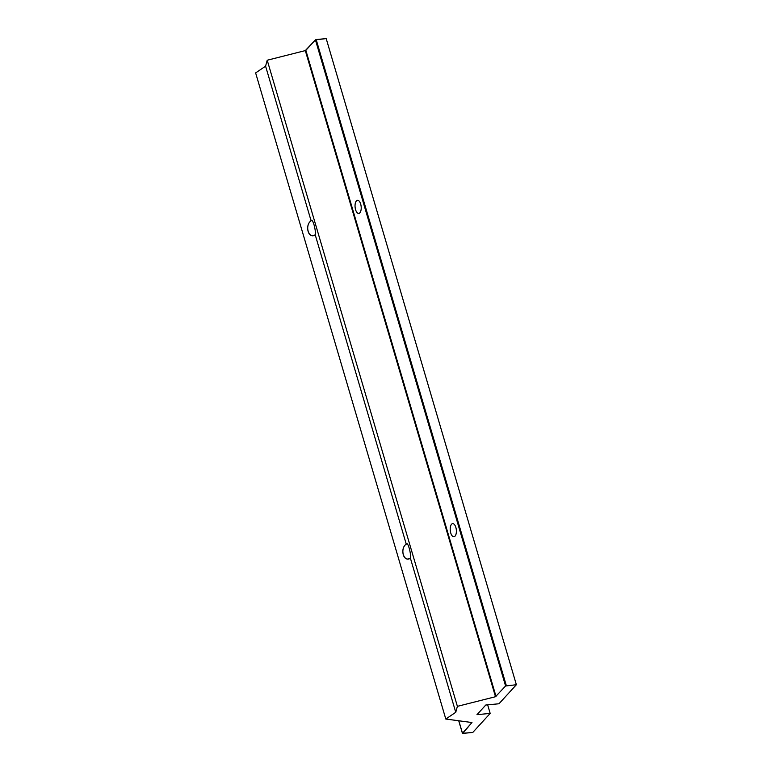 <?xml version="1.0" encoding="UTF-8"?>
<svg xmlns="http://www.w3.org/2000/svg" width="772" height="772" viewBox="0 0 772 772"><rect width="100%" height="100%" fill="white"/><g stroke="black" fill="none" stroke-linecap="round" stroke-linejoin="round"><path stroke-width="1.16" d="M326.199 38.6L516.371 684.725L498.982 703.765L485.791 705.019L476.98 714.669L490.172 713.405L472.782 732.445L462.418 733.313L471.972 722.534L445.801 719.041L455.75 712.295L457.391 706.351L267.218 60.226L265.587 66.17L311.106 220.831C311.743 219.383 312.718 220.686 314.021 224.749C315.217 229.178 315.623 232.546 315.227 234.842L406.265 544.163C406.912 542.716 407.877 544.019 409.179 548.081C410.376 552.511 410.781 555.879 410.395 558.175L455.75 712.295L410.395 558.175C403.843 563.02 399.52 548.332 406.265 544.163L315.227 234.842C308.684 239.687 304.361 224.999 311.106 220.831L265.587 66.17L255.628 72.915L445.801 719.041L255.628 72.915L265.587 66.17L267.218 60.226L457.391 706.351L495.489 696.72L505.583 685.99L315.42 39.864L305.857 50.334L496.02 696.46L305.857 50.334L305.316 50.595L495.489 696.72L305.316 50.595L267.218 60.226L305.316 50.595L315.42 39.864L505.583 685.99L516.371 684.725L326.199 38.6L316.173 39.555L506.345 685.69L316.173 39.555L315.42 39.864L326.199 38.6M360.678 204.069A6.572 3.04 84.5 0 1 358.362 213.39A6.572 3.04 84.5 0 1 355.342 203.123A6.572 3.04 84.5 0 1 360.678 204.069A6.572 3.04 -95.5 0 0 357.504 200.315A6.572 3.04 -95.5 0 0 355.101 207.147A6.572 3.04 -95.5 0 0 358.758 213.41A6.572 3.04 -95.5 0 0 360.678 204.069M455.847 527.401A6.572 3.04 84.5 0 1 453.531 536.723A6.572 3.04 84.5 0 1 450.51 526.456A6.572 3.04 84.5 0 1 455.847 527.401A6.572 3.04 -95.5 0 0 452.662 523.648A6.572 3.04 -95.5 0 0 450.269 530.48A6.572 3.04 -95.5 0 0 453.917 536.743A6.572 3.04 -95.5 0 0 455.847 527.401M487.653 704.846L490.172 713.405L487.653 704.846M458.809 720.778L462.467 733.197L458.809 720.778M462.756 733.4L472.782 732.445L490.172 713.405L476.98 714.669L485.791 705.019L498.982 703.765L516.371 684.725L505.583 685.99L495.489 696.72L457.391 706.351L455.75 712.295L445.801 719.041L471.914 722.524L462.756 733.4M311.106 220.831C305.558 224.16 307.208 236.608 313.075 235.653L315.227 234.842C315.623 232.546 315.217 229.178 314.021 224.749C313.114 221.796 312.303 220.271 311.589 220.184L311.106 220.831M406.265 544.163C400.726 547.493 402.376 559.941 408.234 558.986L410.395 558.175C410.781 555.879 410.376 552.511 409.179 548.081C408.272 545.128 407.471 543.604 406.757 543.517L406.265 544.163M458.722 720.768L462.418 733.313"/></g></svg>
